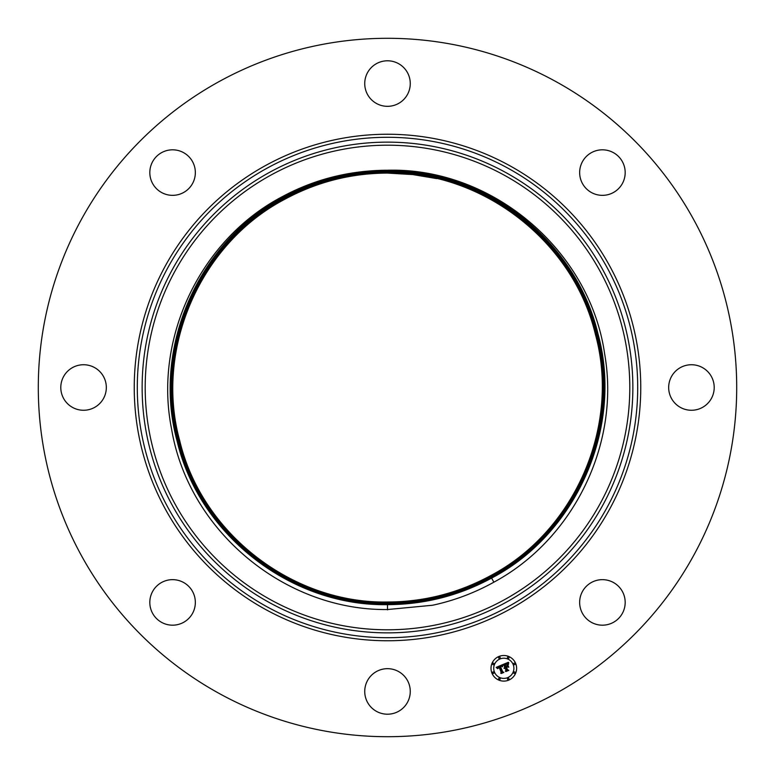 <?xml version="1.0" encoding="UTF-8"?>
<svg xmlns="http://www.w3.org/2000/svg" width="775" height="775" viewBox="0 0 775 775"><rect width="100%" height="100%" fill="white"/><g stroke="black" fill="none" stroke-linecap="round" stroke-linejoin="round"><path stroke-width="1.16" d="M436.713 178.599L412.901 174.588L387.5 173.077C351.036 173.213 316.762 181.96 284.696 199.311C200.192 243.515 154.38 348.963 179.732 440.752C201.752 533.568 292.427 603.696 387.5 602.02C423.993 601.933 458.277 593.185 490.352 575.777C574.895 531.553 620.727 426.056 595.365 334.228C573.335 241.364 482.622 171.207 387.5 172.873C350.998 173.009 316.704 181.767 284.599 199.136C200.018 243.379 154.167 348.934 179.538 440.801C201.578 533.704 292.34 603.899 387.5 602.223C424.012 602.088 458.335 593.33 490.449 575.951C458.335 593.33 424.012 602.088 387.5 602.223C292.34 603.899 201.578 533.713 179.538 440.801C154.157 348.934 200.018 243.379 284.599 199.136C316.675 181.679 350.978 172.932 387.5 172.873C482.622 171.197 573.335 241.364 595.365 334.228C620.727 426.047 574.895 531.553 490.352 575.777C458.267 593.137 423.983 601.884 387.5 602.03C292.427 603.696 201.752 533.568 179.732 440.752C154.38 348.973 200.192 243.515 284.696 199.311C316.772 181.96 351.036 173.222 387.5 173.077L394.814 173.203A214.423 214.423 0 0 1 412.901 174.588M608.83 624.262A22.766 22.766 0 0 1 580.572 608.83A22.766 22.766 0 0 1 596.014 580.572A22.766 22.766 0 0 1 624.262 596.014A22.766 22.766 0 0 1 608.83 624.262M63.579 376.582A22.766 22.766 0 0 1 94.472 367.524A22.766 22.766 0 0 1 103.54 398.418A22.766 22.766 0 0 1 72.647 407.476A22.766 22.766 0 0 1 63.579 376.582M624.262 166.17A22.766 22.766 0 0 1 608.83 194.428A22.766 22.766 0 0 1 580.572 178.986A22.766 22.766 0 0 1 596.014 150.737A22.766 22.766 0 0 1 624.262 166.17M150.737 608.83A22.766 22.766 0 0 1 166.17 580.572A22.766 22.766 0 0 1 194.428 596.014A22.766 22.766 0 0 1 178.986 624.262A22.766 22.766 0 0 1 150.737 608.83M398.418 63.579A22.766 22.766 0 0 1 407.476 94.472A22.766 22.766 0 0 1 376.582 103.54A22.766 22.766 0 0 1 367.524 72.647A22.766 22.766 0 0 1 398.418 63.579M376.582 711.421A22.766 22.766 0 0 1 367.524 680.528A22.766 22.766 0 0 1 398.418 671.46A22.766 22.766 0 0 1 407.476 702.353A22.766 22.766 0 0 1 376.582 711.421M166.17 150.737A22.766 22.766 0 0 1 194.428 166.17A22.766 22.766 0 0 1 178.986 194.428A22.766 22.766 0 0 1 150.737 178.986A22.766 22.766 0 0 1 166.17 150.737M554.919 81.046A349.205 349.205 0 0 1 693.954 554.919A349.205 349.205 0 0 1 220.081 693.954A349.205 349.205 0 0 1 81.046 220.081A349.205 349.205 0 0 1 554.919 81.046M711.421 398.418A22.766 22.766 0 0 1 680.528 407.476A22.766 22.766 0 0 1 671.46 376.582A22.766 22.766 0 0 1 702.353 367.524A22.766 22.766 0 0 1 711.421 398.418M387.5 172.67C350.949 172.728 316.617 181.486 284.502 198.962C199.843 243.243 153.944 348.895 179.345 440.849C201.403 533.849 292.252 604.103 387.5 602.427C424.051 602.291 458.403 593.524 490.546 576.135C458.403 593.524 424.051 602.291 387.5 602.427C292.243 604.103 201.403 533.849 179.345 440.849C153.944 348.895 199.843 243.243 284.502 198.952C316.636 181.573 350.968 172.815 387.5 172.67C482.709 171.004 573.51 241.228 595.558 334.18C620.949 426.085 575.069 531.689 490.449 575.951C575.069 531.689 620.949 426.085 595.558 334.17C573.51 241.219 482.709 170.994 387.5 172.67M387.5 172.273L387.5 172.467C482.796 170.791 573.694 241.083 595.752 334.122C621.172 426.124 575.253 531.824 490.546 576.135C575.244 531.824 621.172 426.114 595.752 334.122C573.684 241.083 482.796 170.8 387.5 172.476C350.93 172.602 316.568 181.369 284.406 198.778C199.669 243.108 153.721 348.857 179.151 440.897C201.229 533.985 292.156 604.306 387.5 602.63C424.08 602.485 458.471 593.718 490.643 576.309C575.428 531.96 621.395 426.153 595.956 334.073C573.868 240.947 482.883 170.587 387.5 172.263C350.881 172.35 316.481 181.127 284.309 198.603C199.485 242.972 153.508 348.827 178.947 440.946C201.054 534.12 292.068 604.51 387.5 602.834C424.119 602.679 458.529 593.902 490.74 576.484C575.602 532.096 621.608 426.192 596.149 334.025C574.042 240.812 482.98 170.384 387.5 172.069C350.852 172.176 316.423 180.963 284.212 198.419C199.311 242.837 153.285 348.789 178.754 441.004C200.87 534.256 291.981 604.713 387.5 603.037C424.157 602.892 458.597 594.105 490.837 576.668C575.777 532.231 621.831 426.231 596.343 333.977C574.217 240.676 483.067 170.18 387.5 171.866C350.823 171.982 316.365 180.778 284.115 198.245C316.365 180.798 350.833 172.011 387.5 171.866C483.067 170.19 574.207 240.676 596.343 333.977C621.821 426.231 575.777 532.231 490.837 576.658C458.597 594.105 424.157 602.892 387.5 603.037C291.981 604.713 200.88 534.256 178.754 441.004C153.285 348.789 199.311 242.837 284.212 198.429C316.423 180.933 350.852 172.147 387.5 172.069C482.98 170.393 574.033 240.812 596.149 334.025C621.608 426.192 575.602 532.096 490.74 576.484L490.643 576.309C575.418 531.96 621.385 426.153 595.946 334.073C573.858 240.947 482.883 170.597 387.5 172.273C350.901 172.408 316.5 181.185 284.309 198.603C199.485 242.972 153.498 348.827 178.947 440.956C201.045 534.12 292.068 604.51 387.5 602.834C424.119 602.698 458.538 593.912 490.74 576.484M387.5 172.467C350.93 172.612 316.568 181.379 284.406 198.778C199.659 243.108 153.721 348.857 179.141 440.897C201.219 533.985 292.156 604.306 387.5 602.63C424.08 602.475 458.461 593.708 490.643 576.309M284.115 198.245C199.136 242.701 153.062 348.75 178.56 441.052C200.696 534.401 291.884 604.917 387.5 603.241C424.187 603.086 458.664 594.289 490.933 576.842C458.664 594.299 424.187 603.095 387.5 603.241C291.894 604.917 200.696 534.392 178.56 441.052C153.062 348.75 199.136 242.701 284.115 198.245M387.5 171.662C483.154 169.987 574.391 240.541 596.537 333.928C622.044 426.269 575.951 532.367 490.933 576.842C575.951 532.367 622.044 426.269 596.537 333.928C574.391 240.531 483.154 169.977 387.5 171.662C350.794 171.798 316.297 180.604 284.018 198.071C198.962 242.565 152.84 348.711 178.366 441.101C200.522 534.537 291.797 605.12 387.5 603.444C424.225 603.299 458.732 594.493 491.03 577.017C458.732 594.493 424.225 603.299 387.5 603.444C291.797 605.12 200.522 534.537 178.366 441.101C152.849 348.711 198.962 242.565 284.018 198.071C316.297 180.614 350.794 171.808 387.5 171.662L387.5 171.866M491.03 577.017C576.135 532.502 622.267 426.308 596.74 333.87C574.566 240.395 483.242 169.773 387.5 171.459C350.755 171.575 316.229 180.381 283.921 197.896C316.239 180.42 350.765 171.614 387.5 171.459C483.242 169.783 574.566 240.395 596.731 333.87C622.267 426.308 576.125 532.502 491.03 577.017M283.921 197.896C198.778 242.43 152.617 348.682 178.163 441.149C200.347 534.673 291.71 605.323 387.5 603.638C424.254 603.493 458.8 594.677 491.127 577.201C458.8 594.677 424.254 603.493 387.5 603.638C291.71 605.323 200.347 534.673 178.172 441.149C152.627 348.682 198.787 242.43 283.921 197.896M491.127 577.201C576.309 532.638 622.49 426.337 596.934 333.822C574.74 240.26 483.338 169.57 387.5 171.256C350.726 171.401 316.171 180.217 283.824 197.712C316.171 180.217 350.726 171.401 387.5 171.256C483.338 169.58 574.74 240.26 596.924 333.822C622.48 426.337 576.309 532.638 491.127 577.191L491.224 577.375C576.484 532.774 622.703 426.376 597.128 333.773C574.914 240.124 483.426 169.367 387.5 171.052C350.697 171.207 316.103 180.032 283.728 197.538C198.429 242.158 152.181 348.605 177.775 441.246C199.998 534.944 291.536 605.73 387.5 604.045C291.526 605.73 199.979 534.934 177.766 441.227C152.191 348.585 198.439 242.149 283.728 197.538C316.103 180.032 350.697 171.197 387.5 171.062L387.5 171.256M491.224 577.375C458.868 594.861 424.283 603.686 387.5 603.841C291.623 605.527 200.173 534.808 177.969 441.198C152.404 348.643 198.603 242.294 283.824 197.722C198.603 242.294 152.404 348.643 177.969 441.198C200.173 534.808 291.623 605.527 387.5 603.841C424.293 603.706 458.868 594.88 491.224 577.375C576.484 532.774 622.703 426.376 597.128 333.773C574.914 240.124 483.426 169.376 387.5 171.062M387.5 604.248C291.429 605.934 199.805 535.07 177.572 441.275C151.968 348.556 198.255 242.013 283.631 197.363C198.255 242.023 151.968 348.566 177.582 441.304C199.824 535.079 291.439 605.934 387.5 604.248C424.419 604.083 459.062 595.248 491.418 577.733C459.003 595.268 424.361 604.103 387.5 604.248L387.5 604.045C424.322 603.909 458.936 595.074 491.321 577.549C576.658 532.909 622.926 426.415 597.322 333.725C575.089 239.979 483.513 169.163 387.5 170.849L387.5 171.052M387.5 604.045C424.322 603.899 458.936 595.074 491.321 577.549C576.658 532.909 622.926 426.415 597.322 333.725C575.089 239.988 483.513 169.173 387.5 170.858C350.658 171.004 316.035 179.839 283.631 197.363C316.035 179.848 350.658 171.013 387.5 170.858M387.5 170.655C483.61 168.96 575.283 239.862 597.525 333.696C623.139 426.463 576.833 533.055 491.418 577.733C576.833 533.045 623.148 426.444 597.515 333.676C575.263 239.843 483.6 168.969 387.5 170.655C350.629 170.81 315.968 179.655 283.534 197.189C316.636 179.529 351.288 170.684 387.5 170.655L387.5 170.452C350.523 170.616 315.842 179.471 283.437 197.005C197.896 241.752 151.532 348.498 177.194 441.401C199.475 535.36 291.264 606.341 387.5 604.645C291.255 606.341 199.456 535.351 177.184 441.382C151.532 348.479 197.906 241.742 283.437 197.005L283.534 197.179C198.08 241.887 151.745 348.537 177.388 441.353C199.65 535.225 291.352 606.137 387.5 604.452C291.342 606.137 199.63 535.215 177.378 441.333C151.755 348.517 198.08 241.887 283.534 197.179L283.728 197.538M367.641 171.159L386.008 170.248A217.252 217.252 0 0 0 367.641 171.159C337.745 173.745 309.545 182.125 283.04 196.278C200.725 238.903 153.256 337.929 171.614 429.205C188.509 530.536 284.251 610.71 387.5 609.538L432.586 605.246C454.16 600.586 474.581 592.894 493.859 582.19C573.984 539.032 620.387 443.252 604.665 354.049C589.901 250.025 491.98 167.332 387.5 170.238C483.794 168.553 575.631 239.582 597.913 333.599C623.584 426.541 577.181 533.326 491.612 578.082C459.129 595.655 424.429 604.51 387.5 604.655C424.429 604.51 459.129 595.655 491.612 578.082L491.515 577.908C458.703 595.491 424.032 604.335 387.5 604.452C424.39 604.306 459.071 595.462 491.515 577.908C577.007 533.181 623.362 426.483 597.709 333.628C575.438 239.708 483.697 168.766 387.5 170.452C483.707 168.756 575.457 239.717 597.719 333.647C623.362 426.502 577.007 533.19 491.515 577.908L491.321 577.549M493.859 582.19L491.612 578.082C577.191 533.316 623.584 426.521 597.913 333.57C575.612 239.572 483.784 168.562 387.5 170.248L387.5 170.452C350.591 170.597 315.9 179.451 283.437 197.005L283.04 196.278M387.5 170.248L386.008 170.248M491.98 673.204A12.807 12.807 0 0 1 498.916 656.473A12.807 12.807 0 0 1 515.646 663.4A12.807 12.807 0 0 1 508.71 680.13A12.807 12.807 0 0 1 491.98 673.204M513.137 664.446A10.085 10.085 0 0 1 507.673 677.621A10.085 10.085 0 0 1 494.489 672.167A10.085 10.085 0 0 1 499.953 658.982A10.085 10.085 0 0 1 513.137 664.446M502.355 664.766L502.248 666.636L501.299 665.938L499.982 666.287L502.239 671.925L503.082 672.235L500.718 673.213L501.192 672.303L499.061 667.159L497.889 668.612L498.897 666.771L497.627 667.469L497.589 668.67L496.174 667.382L502.355 664.766M502.81 664.95L502.529 666.781L502.81 664.95M501.764 666.335L500.514 666.568L502.655 671.76L503.886 672.4L501.241 673.494L503.537 672.371L502.52 671.867L500.292 666.481L501.764 666.335M502.83 664.562L508.197 662.344L507.983 664.243L506.753 663.603L504.738 664.282L505.736 666.694L505.164 664.437L507.538 664.068L505.358 664.514L506.182 666.51L507.431 664.969L508.323 667.139L507.102 666.645L505.92 667.13L506.995 669.736L507.935 670.133L505.397 671.189L505.959 670.162L505.038 667.943L504.322 668.467L504.883 667.556L503.983 668.283L504.699 667.13L503.798 664.94L502.83 664.562M508.72 662.499L508.439 664.466L508.72 662.499M507.877 664.998L508.807 667.236L507.877 664.998M507.606 666.946L506.54 667.382L507.46 669.59L508.836 670.346L505.842 671.586L508.487 670.327L507.354 669.707L506.356 667.294L507.606 666.946M500.146 657.433A0.775 0.775 0 0 1 499.73 658.45A0.775 0.775 0 0 1 498.712 658.023A0.775 0.775 0 0 1 499.139 657.016A0.775 0.775 0 0 1 500.146 657.433M515.104 663.623A0.775 0.775 0 0 1 514.687 664.64A0.775 0.775 0 0 1 513.67 664.223A0.775 0.775 0 0 1 514.087 663.206A0.775 0.775 0 0 1 515.104 663.623M508.913 657.433A0.775 0.775 0 0 1 508.487 658.45A0.775 0.775 0 0 1 507.48 658.023A0.775 0.775 0 0 1 507.896 657.016A0.775 0.775 0 0 1 508.913 657.433M508.913 678.58A0.775 0.775 0 0 1 508.487 679.597A0.775 0.775 0 0 1 507.48 679.171A0.775 0.775 0 0 1 507.896 678.164A0.775 0.775 0 0 1 508.913 678.58M515.104 672.39A0.775 0.775 0 0 1 514.687 673.398A0.775 0.775 0 0 1 513.67 672.981A0.775 0.775 0 0 1 514.087 671.964A0.775 0.775 0 0 1 515.104 672.39M492.522 672.981A0.775 0.775 0 0 1 492.939 671.964A0.775 0.775 0 0 1 493.956 672.39A0.775 0.775 0 0 1 493.539 673.398A0.775 0.775 0 0 1 492.522 672.981M492.522 664.223A0.775 0.775 0 0 1 492.939 663.206A0.775 0.775 0 0 1 493.956 663.623A0.775 0.775 0 0 1 493.539 664.64A0.775 0.775 0 0 1 492.522 664.223M498.712 679.171A0.775 0.775 0 0 1 499.139 678.164A0.775 0.775 0 0 1 500.146 678.58A0.775 0.775 0 0 1 499.73 679.597A0.775 0.775 0 0 1 498.712 679.171M387.5 609.857L387.5 604.655M271.337 600.141A242.304 242.304 0 0 1 174.859 271.337A242.304 242.304 0 0 1 503.663 174.859A242.304 242.304 0 0 1 600.141 503.663A242.304 242.304 0 0 1 271.337 600.141M269.865 602.824A245.355 245.355 0 0 1 172.176 269.865A245.355 245.355 0 0 1 505.135 172.176A245.355 245.355 0 0 1 602.824 505.135A245.355 245.355 0 0 1 269.865 602.824M267.549 607.077A250.199 250.199 0 0 1 167.923 267.549A250.199 250.199 0 0 1 507.451 167.923A250.199 250.199 0 0 1 607.077 507.451A250.199 250.199 0 0 1 267.549 607.077M266.077 609.751A253.26 253.26 0 0 1 165.249 266.077A253.26 253.26 0 0 1 508.923 165.249A253.26 253.26 0 0 1 609.751 508.923A253.26 253.26 0 0 1 266.077 609.751"/></g></svg>
